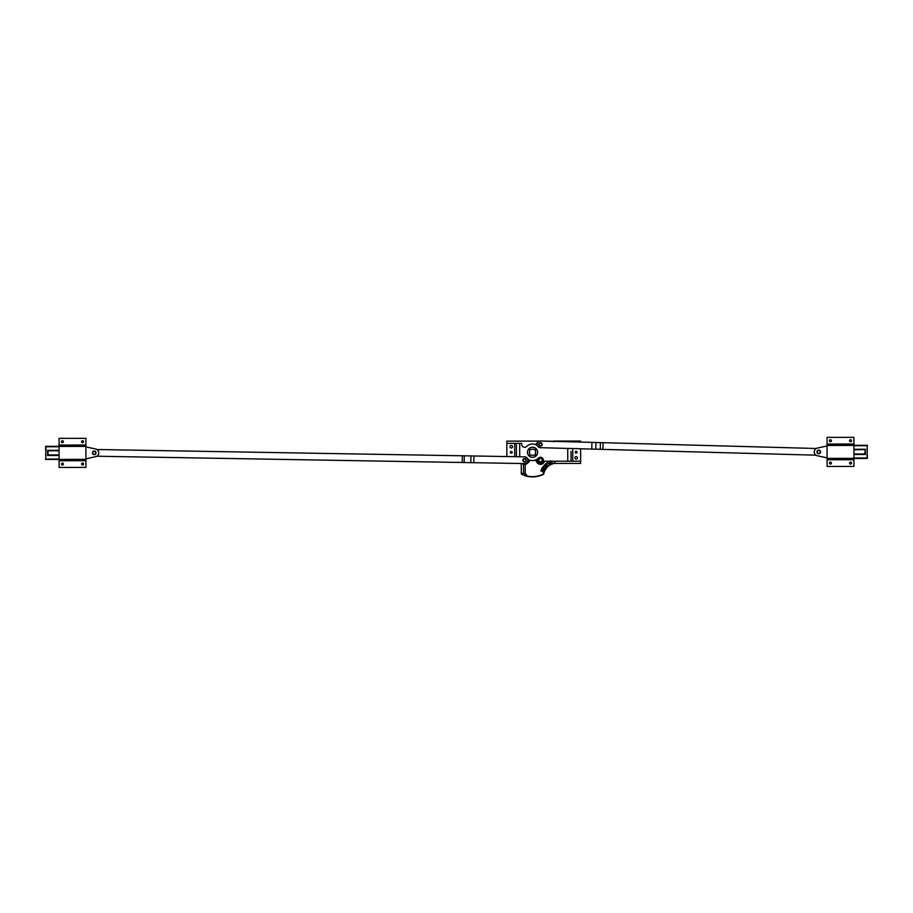 <?xml version="1.0" encoding="UTF-8"?>
<svg xmlns="http://www.w3.org/2000/svg" width="913" height="913" viewBox="0 0 913 913"><rect width="100%" height="100%" fill="white"/><g stroke="black" fill="none" stroke-linecap="round" stroke-linejoin="round"><path stroke-width="1.37" d="M571.036 451.399L571.047 461.191L580.634 461.179L580.634 463.405L554.1 463.439M571.047 453.076L571.047 461.191L543.372 461.225L543.361 460.186A2.91 2.91 0 0 0 538.396 458.132A8.274 8.274 0 0 1 527.794 459.068M537.266 445.498A8.274 8.274 0 0 0 526.675 446.446A2.91 2.91 0 0 1 521.711 444.391L521.711 443.353L506.806 443.376L506.829 456.546M537.62 452.289A5.079 5.079 0 0 1 530.008 456.694A5.079 5.079 0 0 1 529.996 447.895A5.079 5.079 0 0 1 537.62 452.289M512.547 446.719A1.255 1.255 0 0 1 510.664 447.815A1.255 1.255 0 0 1 510.652 445.635A1.255 1.255 0 0 1 512.547 446.719M512.17 452.312A0.879 0.879 0 0 1 510.858 453.076A0.879 0.879 0 0 1 510.846 451.558A0.879 0.879 0 0 1 512.17 452.312A0.867 0.867 0 0 1 510.858 453.076A0.867 0.867 0 0 1 510.858 451.558A0.867 0.867 0 0 1 512.17 452.312M577.415 457.824A1.255 1.255 0 0 1 575.532 458.919A1.255 1.255 0 0 1 575.521 456.74A1.255 1.255 0 0 1 577.415 457.824M577.027 452.232A0.879 0.879 0 0 1 575.715 452.996A0.879 0.879 0 0 1 575.704 451.467A0.879 0.879 0 0 1 577.027 452.232M516.393 443.364L516.404 456.705L516.393 443.364M580.622 448.774L580.634 461.179M535.36 451.068A3.081 3.081 0 0 1 535.36 453.51L535.372 455.108L533.763 455.108A3.081 3.081 0 0 1 531.32 455.119L529.723 455.119L529.711 453.51A3.081 3.081 0 0 1 529.711 451.068L529.711 449.47L531.309 449.47A3.081 3.081 0 0 1 533.751 449.458L535.36 449.458L535.36 451.068M523.286 460.209A1.347 1.347 0 0 1 525.317 459.034A1.347 1.347 0 0 1 525.317 461.373A1.347 1.347 0 0 1 523.286 460.209M539.081 444.38A1.347 1.347 0 0 1 541.112 443.204A1.347 1.347 0 0 1 541.112 445.544A1.347 1.347 0 0 1 539.081 444.38M526.539 474.68L525.237 474.68L525.237 472.443L525.534 474.418L526.539 474.68M551.555 463.313L551.543 462.275L552.205 463.074L551.555 463.313L551.543 462.275L552.205 463.074L551.555 463.313L551.543 462.275L552.205 463.074M541.786 469.83L542.128 470.549L541.147 470.127L542.288 469.955M541.557 470.549L541.831 471.325L540.827 470.948L541.557 470.549M542.071 469.396L542.779 469.156L541.512 469.282L541.82 468.677L542.071 469.396M542.482 467.513L543.737 467.57L543.303 468.221L542.482 467.513M542.048 468.243L542.664 468.392M543.931 466.783L543.783 467.479L543.144 466.554L543.931 466.783M543.749 465.767L544.319 466.029M544.205 465.231L545.346 465.447L544.981 465.972L544.205 465.231M545.289 464.112L546.031 464.261L545.985 463.507L546.693 464.318L545.495 464.135L546.008 464.922L545.289 464.112M546.864 464.181L546.716 462.937L546.864 464.181M542.881 471.199L542.938 471.918L543.612 471.599L542.893 472.055L542.721 471.131L542.938 471.918L543.475 471.53M547.492 462.583L547.241 463.211L548.097 463.188L547.115 463.302L547.56 462.423L547.241 463.211L547.937 463.211M543.657 471.165L542.733 470.925L543.657 471.165M543.817 469.864L544.011 470.663L543.041 470.195L543.817 469.864M549.615 461.362L549.306 461.944L550.117 462.058L549.181 462.012L549.694 461.225L549.306 461.944L549.968 462.046M543.463 469.362L544.376 469.544L543.817 468.723L544.57 469.567L543.463 469.362M550.653 461.932L550.596 460.894L550.653 461.932L549.957 461.168M544.719 468.335L544.821 469.145L543.92 468.563L544.719 468.335M546.887 466.223L546.373 465.527L547.138 466.292L546.031 466.087L546.59 466.828L545.837 466.075L546.887 466.223M545.255 468.266L544.41 467.821L545.255 468.266M547.127 464.979L547.298 466.144L546.59 465.333L547.583 465.185L547.48 465.984L547.583 465.185M546.122 466.908L545.917 467.593L545.358 466.611L546.122 466.908M549.98 463.462L550.356 462.8L550.836 463.758L549.98 463.462M550.996 462.64L550.996 463.69L550.996 462.64M549.238 464.5L549.033 463.484L549.831 464.146L549.238 464.5L549.033 463.484L549.831 464.146L549.238 464.5L549.033 463.484L549.831 464.146L549.238 464.5L549.033 463.484L549.831 464.146M551.292 462.971L552.182 462.64M551.897 463.211L551.406 462.583L552.045 462.686M545.221 465.436L544.468 465.139M544.365 465.059L545.175 464.979M543.6 471.439L542.893 472.055L542.721 471.131M543.612 471.599L542.55 471.793M547.857 463.473L547.115 463.302L547.56 462.423M547.469 463.564L547.401 462.469L547.115 463.302M549.854 462.298L549.546 461.236M549.478 462.32L549.364 461.293L549.478 462.32M550.607 461.818L550.528 461.019M547.583 465.63L546.864 465.265M549.603 463.804L548.953 463.815M554.465 441.515L542.048 441.013M535.589 444.483L537.677 442.394L535.589 444.483A2.237 2.237 0 0 1 535.497 444.563A2.237 2.237 0 0 0 535.589 444.483L537.232 443.227M555.469 461.202A24.605 24.605 0 0 1 554.568 463.245L554.317 463.119A13.695 13.695 0 0 0 543.418 474.041L543.418 474.041A24.32 24.32 0 0 1 524.576 475.274L524.484 475.536A24.605 24.605 0 0 0 543.543 474.292M524.849 475.662L521.3 473.482L521.289 463.507M522.316 474.669L521.939 474.486A1.118 1.118 0 0 1 521.3 473.482L525.226 473.482A2.796 2.796 0 0 1 524.576 475.274L521.939 474.486A1.118 1.118 0 0 0 523.537 473.482L523.526 464.352L525.215 464.329A4.154 4.154 0 0 0 527.588 463.142L530.054 460.666A1.427 1.427 0 0 1 530.59 460.335M543.692 474.098A13.421 13.421 0 0 1 554.374 463.393L554.317 463.119A24.32 24.32 0 0 0 555.172 461.202M553.7 441.333L554.716 441.63L553.7 441.002A1.118 1.118 0 0 1 554.522 441.356M524.393 463.553L525.215 464.329L525.226 473.482M524.245 463.553A0.81 0.81 0 0 0 523.526 464.352L523.583 463.542M522.384 463.519L523.172 464.261M527.588 463.142L527.018 462.571L529.483 460.106A2.237 2.237 0 0 1 529.574 460.015M535.908 459.844A3.355 3.355 0 0 1 537.358 461.476A3.355 3.355 0 0 0 543.646 461.225M542.413 460.186A1.963 1.963 0 0 1 539.48 461.887A1.963 1.963 0 0 1 539.469 458.486A1.963 1.963 0 0 1 542.413 460.186A1.963 1.963 0 0 0 539.469 458.486A1.963 1.963 0 0 0 539.48 461.887A1.963 1.963 0 0 0 542.413 460.186M537.552 452.289A5.01 5.01 0 0 1 530.042 456.637A5.01 5.01 0 0 1 530.031 447.952A5.01 5.01 0 0 1 537.552 452.289M575.281 452.232A0.867 0.867 0 0 1 576.582 451.479A0.867 0.867 0 0 1 576.582 452.985A0.867 0.867 0 0 1 575.281 452.232M554.123 441.082L580.611 441.047L580.611 442.063M520.307 463.484L506.829 463.256M506.806 443.376L506.806 441.139L539.526 441.093M818.71 453.647A1.746 1.746 91.6 0 0 820.49 451.958A1.746 1.746 91.6 0 0 818.801 450.166A1.746 1.746 -88.4 0 1 820.513 451.958A1.746 1.746 -88.4 0 1 818.721 453.647A1.746 1.746 -88.4 0 1 817.021 451.855A1.746 1.746 -88.4 0 1 818.813 450.166M538.693 444.323A1.746 1.746 0 0 1 541.352 442.885A1.746 1.746 0 0 1 541.272 445.909A1.746 1.746 0 0 1 538.693 444.323M816.005 455.188L540.348 447.678A3.401 3.401 0 0 1 537.038 444.277A3.401 3.401 0 0 1 540.53 440.979L816.302 448.488M94.233 451.079A1.746 1.746 -89 0 0 92.464 452.791A1.746 1.746 -89 0 0 94.176 454.571A1.746 1.746 91 0 1 92.453 452.791A1.746 1.746 91 0 1 94.222 451.079A1.746 1.746 91 0 1 95.933 452.859A1.746 1.746 91 0 1 94.165 454.571M526.39 460.232A1.746 1.746 0 0 1 523.742 461.704A1.746 1.746 0 0 1 523.8 458.68A1.746 1.746 0 0 1 526.39 460.232M96.812 456.226L524.587 463.564A3.355 3.355 0 0 0 527.999 460.266A3.355 3.355 0 0 0 524.701 456.854L96.881 449.516M865.113 453.932L853.929 454.206M865.113 449.789L864.839 454.16L853.929 454.172M865.102 449.824L865.113 453.898M867.339 449.264L867.076 454.457L867.339 449.264M867.076 454.457L867.076 458.006L853.929 458.029M867.065 449.264L867.327 445.453M867.35 458.28L867.35 454.457L867.076 458.006M817.283 451.924A1.484 1.484 0 0 1 819.509 450.634A1.484 1.484 0 0 1 819.509 453.213A1.484 1.484 0 0 1 817.283 451.924M827.121 458.486L826.858 458.064A1.118 1.118 0 0 0 826.265 457.71L817.329 455.747A3.914 3.914 0 0 1 817.318 448.1L826.242 446.115A1.118 1.118 0 0 0 826.836 445.761L827.098 445.339M853.929 458.452L867.35 458.429M867.065 445.715L853.917 445.727M816.952 451.924A1.815 1.815 0 0 1 819.68 450.349A1.815 1.815 0 0 1 819.68 453.499A1.815 1.815 0 0 1 816.952 451.924M853.917 445.304L867.327 445.293M59.083 450.303L47.624 450.314L47.624 455.507L47.624 450.314L59.083 450.566M59.083 454.925L48.161 454.936L47.887 450.885L59.083 450.611M59.083 455.484L47.624 455.507L59.083 455.233M45.661 455.507L45.924 450.326L45.661 455.507M45.924 450.326L45.924 446.765L59.071 446.742M45.935 455.507L45.673 459.33M45.65 446.503L45.65 450.326L45.924 446.765M95.717 452.848A1.484 1.484 0 0 1 93.491 454.138A1.484 1.484 0 0 1 93.491 451.57A1.484 1.484 0 0 1 95.717 452.848M85.879 446.286L86.142 446.708A1.118 1.118 0 0 0 86.735 447.062L95.671 449.025A3.914 3.914 0 0 1 95.682 456.671L86.758 458.657A1.118 1.118 0 0 0 86.164 459.011L85.902 459.433M59.071 446.32L45.65 446.354M45.935 459.068L59.094 459.045M96.048 452.848A1.815 1.815 0 0 1 93.32 454.423A1.815 1.815 0 0 1 93.32 451.284A1.815 1.815 0 0 1 96.048 452.848M59.094 459.467L45.673 459.479M850.585 464.044A0.981 0.981 0 0 1 849.741 462.571A0.981 0.981 0 0 1 851.43 462.571A0.981 0.981 0 0 1 850.585 464.044M830.453 464.066A0.981 0.981 0 0 1 829.609 462.606A0.981 0.981 0 0 1 831.298 462.606A0.981 0.981 0 0 1 830.453 464.066M830.431 441.709A0.981 0.981 0 0 1 829.575 440.237A0.981 0.981 0 0 1 831.275 440.237A0.981 0.981 0 0 1 830.431 441.709M850.551 441.675A0.981 0.981 0 0 1 849.706 440.214A0.981 0.981 0 0 1 851.395 440.214A0.981 0.981 0 0 1 850.551 441.675M853.917 444.038L853.906 437.338L827.064 437.373L827.075 445.441L853.917 445.407L853.917 444.038L827.075 444.072M853.929 458.349L827.098 458.383L827.098 459.753L827.11 466.452L853.94 466.417L853.917 445.407M827.098 459.467L853.929 459.433M827.098 458.383L827.075 445.441M853.917 444.323L827.075 444.357M62.426 440.728A0.981 0.981 0 0 1 63.271 442.2A0.981 0.981 0 0 1 61.57 442.2A0.981 0.981 0 0 1 62.426 440.728M82.547 440.705A0.981 0.981 0 0 1 83.403 442.177A0.981 0.981 0 0 1 81.702 442.177A0.981 0.981 0 0 1 82.547 440.705M82.581 463.074A0.981 0.981 0 0 1 83.425 464.534A0.981 0.981 0 0 1 81.736 464.534A0.981 0.981 0 0 1 82.581 463.074M62.449 463.096A0.981 0.981 0 0 1 63.294 464.557A0.981 0.981 0 0 1 61.605 464.569A0.981 0.981 0 0 1 62.449 463.096M59.094 460.734L59.105 467.433L85.936 467.399L85.925 459.342L59.094 459.376L59.094 460.734L85.925 460.7M59.071 446.423L85.913 446.389L85.902 438.32L59.06 438.354L59.094 459.376M85.913 445.304L59.071 445.339M85.913 446.389L85.925 459.342M59.094 460.449L85.925 460.414M567.738 448.431L567.749 461.191M519.691 443.364L519.702 456.762M514.692 443.364L514.704 456.683M572.736 448.568L572.748 461.179M534.744 460.266A2.545 2.545 0 0 1 536.616 461.784A4.154 4.154 0 0 0 544.49 461.225M543.372 461.179A3.081 3.081 0 0 1 537.62 461.373A3.629 3.629 0 0 0 536.216 459.707M542.687 460.186A2.237 2.237 0 0 0 539.332 458.246A2.237 2.237 0 0 0 539.343 462.126A2.237 2.237 0 0 0 542.687 460.186M537.62 461.373L536.616 461.784M527.76 461.43L529.289 459.901L530.054 460.666M542.139 460.186A1.678 1.678 0 0 1 539.617 461.647A1.678 1.678 0 0 1 539.617 458.725A1.678 1.678 0 0 1 542.139 460.186M591.761 449.082L591.944 442.371M602.9 449.39L603.082 442.679M600.263 449.31L600.446 442.611M595.79 449.196L595.972 442.485M473.847 462.686L473.961 455.986M470.948 455.929L470.834 462.64M464.158 462.526L464.272 455.815M462.298 455.781L462.183 462.492M853.929 453.909L864.839 454.149M853.917 449.55L864.851 449.527L853.917 449.847M853.917 449.287L865.376 449.276L865.376 454.457L853.929 454.469M853.917 449.584L864.839 449.573M59.083 450.862L48.161 450.623M59.083 455.188L48.161 455.199M827.098 459.753L853.929 459.718M85.913 445.03L59.071 445.065"/></g></svg>
